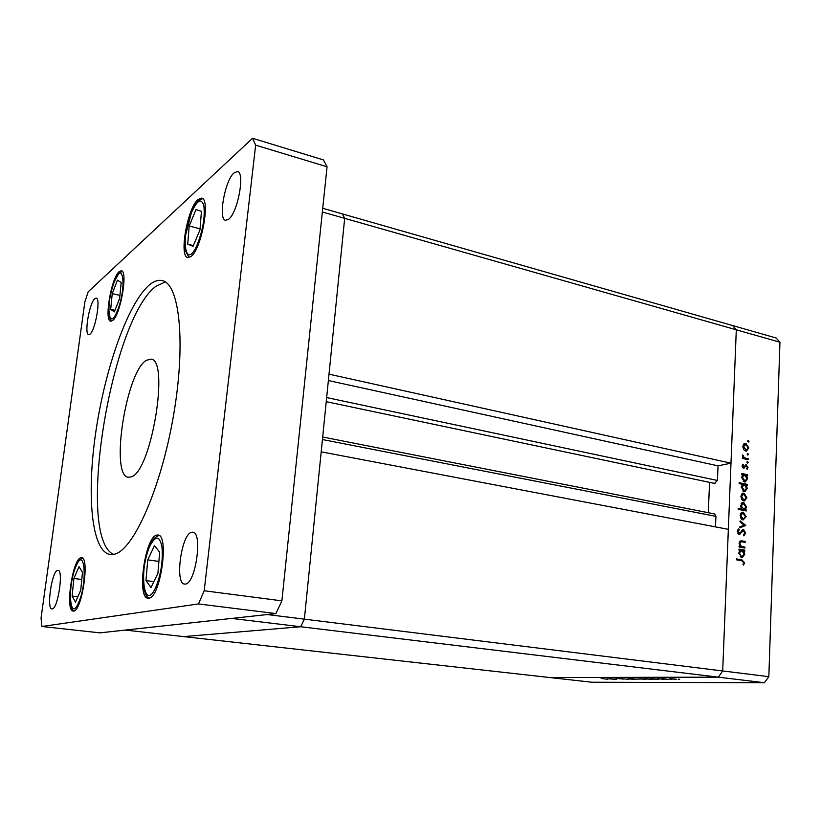 <?xml version="1.0" encoding="UTF-8"?>
<svg xmlns="http://www.w3.org/2000/svg" width="821" height="821" viewBox="0 0 821 821"><rect width="100%" height="100%" fill="white"/><g stroke="black" fill="none" stroke-linecap="round" stroke-linejoin="round"><path stroke-width="1.23" d="M322.355 211.992L344.676 218.345L342.367 213.901L776.091 337.985L779.95 342.224L344.676 218.345L329.005 374.16L730.988 463.198L736.304 329.796L732.568 325.537L736.304 329.796L722.696 670.952L728.35 529.329L321.196 451.837L304.375 619.157L300.691 626.741L183.617 636.603L300.691 626.741L304.375 619.157L344.676 218.345L342.367 213.901L322.735 208.277M125.233 630.076L231.717 618.418L764.433 682.723L591.797 682.23L125.233 630.076M779.95 342.224L768.836 676.668L267.123 614.539M616.376 679.306L610.301 678.669L616.376 679.306M624.022 679.09L615.914 678.464L624.022 679.09M628.506 679.306L620.881 678.659L628.506 679.306M628.496 678.977L634.387 679.224L628.496 678.916M639.528 678.977L645.511 679.224L639.528 678.905M653.198 678.751L658.401 679.295L650.786 678.967L653.198 678.69M679.624 679.295L678.115 679.172L679.624 679.234M718.344 677.151L549.957 677.551L718.344 677.151L722.696 670.952L718.344 677.151M670.018 678.957L676.278 679.203L670.018 678.875M671.291 679.306L669.803 679.172L671.301 679.244M668.294 679.295L661.993 678.618L668.294 679.295M666.17 679.306L664.682 679.172L666.17 679.244M657.6 678.793L663.573 679.254L657.611 678.618M647.41 678.762L652.541 679.295L644.988 678.967L647.41 678.7M636.306 679.183L628.896 678.392L636.316 679.141M609.664 678.793L614.703 679.306L609.664 678.731M607.345 679.244L601.116 678.444L607.345 679.244M744.945 547.125L744.904 548.059L739.074 546.991L739.116 546.057L740.173 546.252L739.126 543.153L740.932 540.772L745.15 541.419L745.119 542.353L741.055 541.706L739.834 543.451L741.281 546.314L744.945 547.125L742.882 547.689M743.631 529.678L745.673 533.024L743.816 535.836L743.446 534.892L744.863 532.87L743.59 530.592L739.434 534.297L737.299 531.372L738.756 528.878L739.218 529.802L738.12 531.628L739.29 533.352L743.631 529.678L742.687 529.802M745.755 525.43L739.813 527.872L739.844 526.866L744.175 525.183L740.039 521.869L740.08 520.863L745.755 525.43L743.703 525.851L745.745 525.563M743.056 519.98L741.035 518.554L740.183 515.496L741.25 512.827L742.646 512.171L743.344 512.212L746.176 516.686L743.056 519.98M743.775 500.913L741.763 499.466L740.911 496.418L741.968 493.78L743.313 493.144L744.062 493.185L746.894 497.659L744.483 500.954L743.775 500.913M742.923 474.651L741.856 474.415L741.886 473.512L747.644 474.764L747.613 475.667L746.617 475.451L747.603 478.725L745.242 481.989L744.462 481.948L741.63 477.401L742.923 474.651M748.988 441.359L748.311 442.047L747.685 441.051L748.188 440.354L748.988 441.359L747.818 441.616M745.653 451.057L743.662 449.58L742.81 446.552L743.867 443.976L745.078 443.391L745.94 443.443L748.752 447.927L746.484 451.109L745.653 451.057M748.506 454.382L747.818 455.07L747.202 454.085L747.705 453.377L748.506 454.382L747.315 454.629M748.239 458.816L748.208 459.719L742.461 458.426L742.492 457.523L743.344 457.708L742.687 454.947L744.349 457.779L748.239 458.816L744.288 458.795L746.31 458.385M748.208 462.397L747.521 463.095L746.894 462.1L747.408 461.402L748.208 462.397L747.007 462.634M743.518 468.093L742.071 465.887L742.964 464.173L743.436 464.902L742.779 466.041L743.518 467.18L746.022 464.789L748.023 467.344L747.161 469.284L746.658 468.565L747.315 467.241L746.217 465.712L743.518 468.093M742.605 484.318L739.146 483.579L739.177 482.666L747.284 484.39L747.254 485.303L746.258 485.088L747.233 488.362L744.852 491.656L744.093 491.615L741.26 487.069L742.605 484.318M745.263 509.81L746.33 510.026L746.289 510.949L738.151 509.318L738.192 508.394L741.589 509.082L740.552 505.787L742.974 502.442L743.713 502.493L746.546 507.029L745.263 509.81L743.221 510.139L746.33 510.026M740.039 550.244L738.962 550.049L738.992 549.116L744.832 550.183L744.791 551.107L743.785 550.932L744.78 554.226L742.184 557.675L738.746 553.108L740.039 550.244M743.744 562.559L741.743 560.753L736.416 559.809L736.447 558.875L741.856 559.83L744.565 562.754L743.549 565.105L742.954 564.438L743.744 562.559M768.836 676.668L764.433 682.723M743.99 443.874L745.94 443.443M743.959 443.894L744.965 444.377M748.023 448.081L748.752 447.927M746.279 450.195L745.581 451.037M745.92 444.346L743.518 446.716L746.31 450.185L748.044 447.763L745.92 444.346M742.81 446.881L743.518 446.716M744.411 450.431L745.694 450.154M742.482 457.892L743.344 457.708M742.461 455.758L743.282 455.583M742.502 456.168L743.169 456.024M742.471 458.159L744.349 457.779M742.471 458.262L744.288 458.795M742.246 465.138L743.436 464.902M742.081 466.184L742.779 466.041M742.492 467.375L743.518 467.18M745.478 465.004L746.443 464.809M747.295 467.488L748.023 467.344M744.698 466.092L745.889 465.856M743.959 467.098L745.252 466.841M743.2 467.282L742.892 467.806M743.61 468.103L744.411 467.949M741.856 474.333L745.612 475.143L747.644 474.764M745.807 475.605L746.617 475.451M746.864 478.859L747.603 478.725M745.037 481.065L744.298 481.906M744.75 475.051L742.348 477.545L745.027 481.065L746.894 478.53L744.75 475.051M741.63 477.678L742.348 477.545M743.169 481.28L744.503 481.034M739.146 483.466L745.252 484.759L747.284 484.39M745.437 485.242L746.258 485.088M746.505 488.495L747.233 488.362M744.657 490.722L743.908 491.563M744.38 484.698L741.979 487.212L744.647 490.732L746.535 488.177L744.38 484.698M741.26 487.335L741.979 487.212M742.789 490.937L744.134 490.701M742.348 493.483L744.062 493.185M742.205 493.585L743.231 494.109M746.166 497.783L746.894 497.659M742.42 500.235L744.339 500.03L743.559 500.861M742.543 500.338L744.339 500.03L746.186 497.516L743.457 494.068L741.62 496.572L743.816 499.999M740.901 496.695L741.62 496.572M738.161 509.123L741.589 509.082M742.061 502.76L743.713 502.493M741.886 502.883L742.902 503.427M745.817 507.142L746.546 507.029M743.867 509.502L743.221 510.139M740.378 509.266L743.98 509.482L745.827 506.896L743.179 503.376L741.26 505.952L743.98 509.482M743.179 503.376L741.127 503.714M741.384 509.769L743.426 509.441M740.542 506.064L741.26 505.952M741.722 512.468L743.344 512.212M741.537 512.591L742.564 513.135M745.458 516.789L746.176 516.686M741.661 519.283L743.59 519.098L742.779 519.919M741.763 519.365L743.59 519.098L745.468 516.542L742.779 513.104L740.891 515.639L743.097 519.067M740.173 515.752L740.891 515.639M743.703 525.851L739.824 527.359M744.832 533.147L745.673 533.024M741.394 531.013L742.789 530.818M738.951 533.404L738.459 534.03M738.674 534.143L740.306 533.927M737.648 530.027L739.218 529.802M737.309 531.741L738.12 531.628M737.905 533.496L739.074 533.342M742.153 530.161L742.748 530.664M739.105 546.386L740.173 546.252M739.998 541.111L745.15 541.419M739.393 541.922L741.055 541.706M739.126 543.543L739.834 543.451M739.095 546.488L741.281 546.314M739.239 546.56L742.892 547.381M738.972 549.731L744.832 550.183M742.779 550.429L742.759 550.953M742.872 551.035L743.785 550.932M744.052 554.308L744.78 554.226M740.152 556.874L742.051 556.73L741.219 557.541M738.736 553.313L741.897 550.583L744.062 554.062L742.051 556.73L740.542 556.833M739.464 553.221L741.64 556.71M736.427 559.46L741.702 560.743M743.713 562.847L744.565 562.754M674.298 678.957L669.515 678.762L674.298 678.885M655.004 678.967L650.283 678.782L655.014 678.895M649.165 678.967L644.485 678.782L649.165 678.905M643.551 678.977L638.974 678.782L643.551 678.916M634.52 678.977L639.128 679.162L634.52 678.977M632.427 678.977L627.932 678.793L632.427 678.926M611.429 678.988L607.006 678.813L611.429 678.936M322.437 439.543L715.922 516.368L715.481 526.887M730.988 463.198L718.026 465.846L717.421 480.449L714.568 483.312M709.58 482.348L708.277 512.694M715.922 516.368L714.619 513.946L322.694 437.029M328.369 380.544L718.026 465.846M159.654 552.164L154.492 545.657L147.729 559.871L145.974 580.601L150.992 587.559L157.909 573.335L159.654 552.164M153.876 581.627L145.974 580.601M158.894 561.41L147.729 559.871M82.5 572.37L79.042 566.654L73.9 578.487L72.115 596.056L75.481 602.101L80.715 590.258L82.5 572.37M77.841 596.754L72.115 596.056M81.792 579.503L73.9 578.487M201.443 211.305L195.983 209.612L189.199 225.97L187.711 244.155L193.048 246.31L199.985 229.829L201.443 211.305M193.335 245.612L187.711 244.155M200.067 228.854L189.199 225.97M121.19 282.434L117.454 280.197L112.241 293.61L110.681 309.332L114.335 311.898L119.64 298.413L121.19 282.434M114.961 310.307L110.681 309.332M119.928 295.406L112.241 293.61M149.401 284.897C128.117 302.949 105.345 367.726 95.954 430.953C86.421 494.17 91.305 551.353 110.117 554.514L114.632 554.144C133.495 549.947 161.111 488.074 173.508 415.539C186.08 342.993 179.553 283.573 162.158 280.587C158.196 279.694 153.938 281.131 149.401 284.897M165.288 281.931L155.754 286.426C110.773 319.892 75.532 537.057 113.524 554.411M89.951 334.157L88.699 334.609C83.978 334.475 89.397 302.775 94.826 298.628L96.211 298.074C100.973 298.085 95.349 330.565 89.951 334.157M148.837 598.191L147.996 598.211C136.543 598.057 144.968 537.191 156.626 535.118L157.93 535.005C169.495 534.697 160.485 597.945 148.837 598.191M190.985 256.511L187.793 257.578C178.834 256.686 187.424 208.052 198.025 199.493L201.658 198.097C210.751 198.754 201.514 249.389 190.985 256.511M112.61 320.539L110.702 321.196C103.918 320.878 111.297 277.796 119.168 271.607L121.344 270.745C128.209 270.848 120.41 315.408 112.61 320.539M73.685 611.05L73.192 611.06C64.962 611.214 72.494 559.05 80.827 557.767L81.587 557.695C89.91 557.172 81.987 611.06 73.685 611.05M185.464 584.049L184.602 584.08C174.534 583.864 181.338 534.009 191.591 532.285L192.791 532.193C202.92 532.111 195.726 583.557 185.464 584.049M228.618 219.258L225.549 220.295C217.863 219.381 224.954 180.138 234.108 172.81L237.495 171.538C245.274 172.328 237.731 212.885 228.618 219.258M52.277 608.884L51.949 608.895C46.294 609.1 51.867 571.088 57.562 570.359L58.024 570.318C63.72 569.918 57.952 608.833 52.277 608.884M131.36 476.816L128.384 477.278C109.809 476.18 126.034 371.78 146.292 360.337L150.828 359.136C169.875 358.869 151.413 471.49 131.36 476.816M252.55 138.277L323.402 159.91L327.056 166.786L281.89 600.849L275.897 613.585L99.916 632.858L41.902 626.485L41.05 618.049L84.871 301.82L88.175 291.824L252.55 138.277L255.649 145.153L204.193 590.761L198.497 603.938L41.902 626.485M327.056 166.786L255.649 145.153M281.89 600.849L204.193 590.761M275.897 613.585L198.497 603.938M740.326 532.593L741.455 532.439M740.142 541.131L742.184 540.875M740.788 546.991L742.841 546.745M739.813 560.066L741.856 559.83M326.655 397.58L717.421 480.449M155.374 588.226C160.865 575.193 163.081 561.523 162.024 547.238C159.746 535.744 155.816 535.138 150.202 545.411C138.657 568.224 143.531 613.143 155.374 588.226M78.539 602.778C87.755 582.859 84.799 544.621 76.035 566.274C67.26 585.332 69.569 623.632 78.539 602.778M197.594 243.775C203.074 229.275 205.147 216.559 203.824 205.619C201.278 197.81 197.184 200.078 191.529 212.413C179.912 239.209 185.741 272.469 197.594 243.775M117.577 310.256C126.916 287.309 123.109 257.968 114.263 282.034C105.365 304.006 108.505 333.829 117.577 310.256M745.263 444.305L743.262 444.746M746.31 450.185L744.575 450.565M743.713 467.19L742.523 467.426M746.115 465.733L744.739 466.01M744.124 475.01L742.205 475.38M745.027 481.065L743.292 481.383M743.775 484.657L741.897 484.995M744.647 490.732L742.902 491.04M743.457 494.068L741.445 494.416M742.779 513.104L740.758 513.423M743.272 530.592L741.527 530.838M739.29 533.352L737.935 533.537M741.414 550.552L739.475 550.788M326.245 401.685L714.999 483.497M159.1 535.456C155.22 536.801 152.388 539.725 150.571 544.241M150.202 545.021C145.83 555.283 143.521 566.767 143.275 579.472C143.603 590.72 145.604 596.929 149.268 598.088M82.521 558.136C79.678 559.378 77.615 561.79 76.312 565.371M76.035 566.008C69.713 580.539 67.927 609.254 74.239 610.875M202.705 198.692C197.83 200.262 194.156 204.614 191.704 211.746M191.509 212.218L185.443 235.781C184.838 240.143 184.797 245.038 185.33 250.467L188.984 257.578M122.206 271.279L118.901 273.352L114.417 281.48M114.263 281.88C109.357 295.406 105.899 316.198 111.687 321.103"/></g></svg>

